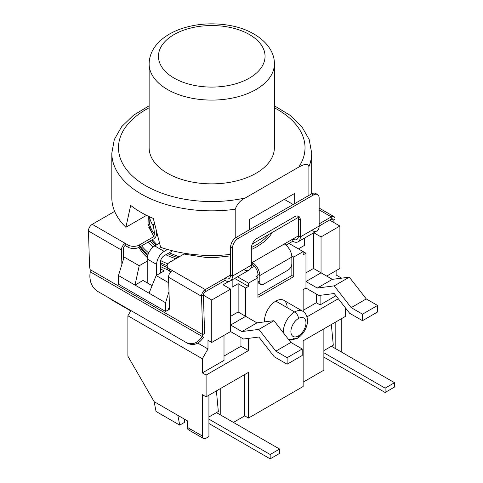 <?xml version="1.0" encoding="UTF-8"?>
<svg xmlns="http://www.w3.org/2000/svg" width="483" height="483" viewBox="0 0 483 483"><rect width="100%" height="100%" fill="white"/><g stroke="black" fill="none" stroke-linecap="round" stroke-linejoin="round"><path stroke-width="0.72" d="M140.462 246.523A77.28 44.617 0 0 0 148.04 254.553A77.28 44.617 180 0 1 140.462 246.523M141.616 245.859A77.28 44.617 0 0 0 148.71 252.929A77.28 44.617 180 0 1 141.616 245.859M148.088 242.122A71.949 41.538 0 0 0 153.262 246.964A71.949 41.538 0 0 1 148.088 242.122M159.535 243.172L154.753 245.932A10.662 6.152 120 0 0 147.212 258.991L147.212 282.881L147.212 258.991A10.662 6.152 -60 0 1 154.753 245.932L164.172 251.371A10.662 6.152 120 0 0 156.637 264.43L156.637 275.262L156.637 264.43L147.212 258.991L156.637 264.43A10.662 6.152 120 0 1 164.172 251.371L167.468 249.47L164.172 251.371L154.753 245.932L159.535 243.172M164.172 255.724L165.808 254.74A71.949 41.538 0 0 0 175.806 258.755A71.949 41.538 0 0 1 165.808 254.74L171.085 251.734A5.331 3.079 120 0 0 172.334 250.768A5.331 3.079 120 0 1 171.085 251.734L164.172 255.724A5.331 3.079 120 0 0 160.404 262.251A5.331 3.079 -60 0 1 164.172 255.724M252.736 264.95A77.28 44.617 180 0 1 251.323 265.451A77.28 44.617 0 0 0 252.736 264.95M167.812 263.827A77.28 44.617 180 0 1 160.646 260.591A77.28 44.617 0 0 0 167.812 263.827M160.404 273.088L160.404 262.251L160.404 273.088M177.762 257.626A69.286 40.004 180 0 1 167.698 253.647A69.286 40.004 180 0 0 177.762 257.626M155.049 245.762A69.286 40.004 180 0 1 150.062 240.981A69.286 40.004 180 0 0 155.049 245.762M323.87 357.13L385.114 392.486L385.114 388.139L323.87 352.777L385.114 388.139L394.533 382.699L331.41 346.251L394.533 382.699L385.114 388.139L385.114 392.486L394.533 387.046L394.533 382.699L394.533 387.046L385.114 392.486L323.87 357.13M151.801 239.979A63.955 36.925 0 0 0 155.997 245.213M208.928 423.494L270.166 458.85L270.166 454.497L208.928 419.141L270.166 454.497L279.591 449.057L216.462 412.615L279.591 449.057L270.166 454.497L270.166 458.85L279.591 453.41L279.591 449.057L279.591 453.41L270.166 458.85L208.928 423.494M254.493 266.471A77.28 44.617 180 0 1 250.925 267.757A77.28 44.617 0 0 0 254.493 266.471M167.148 265.735A77.28 44.617 180 0 1 160.404 262.643A77.28 44.617 0 0 0 167.148 265.735M256.98 322.861L238.137 311.982L238.137 283.696L245.672 288.049L245.672 316.335L238.137 311.982L256.98 322.861L241.905 331.561L256.98 322.861L273.939 320.682L258.864 329.388L275.823 351.147L287.125 357.674L302.201 348.968L290.893 342.441L273.939 320.682L256.98 322.861M230.596 325.035L241.905 331.561L258.864 329.388L273.939 320.682L290.893 342.441L275.823 351.147L290.893 342.441L302.201 348.968L287.125 357.674L275.823 351.147L258.864 329.388L241.905 331.561L230.596 325.035L230.596 331.561L243.492 339.012L258.864 337.037L274.229 356.756L287.125 364.2L287.125 357.674L287.125 364.2L302.201 355.5L302.201 348.968L302.201 355.5L287.125 364.2L274.229 356.756L258.864 337.037L243.492 339.012L230.596 331.561L230.596 325.035L245.672 316.335L230.596 325.035M332.352 279.343L313.509 268.463L313.509 232.903L313.509 268.463L332.352 279.343L317.277 288.049L332.352 279.343L349.312 277.17L332.352 279.343M305.968 281.517L317.277 288.049L305.968 281.517L305.968 288.049L318.865 295.493L334.236 293.519L349.601 313.238L362.498 320.682L377.573 311.982L377.573 305.455L366.271 298.929L349.312 277.17L334.236 285.87L317.277 288.049L334.236 285.87L349.312 277.17L366.271 298.929L351.195 307.629L362.498 314.155L377.573 305.455L366.271 298.929L351.195 307.629L334.236 285.87L351.195 307.629L362.498 314.155L362.498 320.682L377.573 311.982L377.573 305.455L362.498 314.155L362.498 320.682L349.601 313.238L334.236 293.519L318.865 295.493L305.968 288.049L305.968 281.517L321.044 272.817L305.968 281.517M167.372 266.755A7.994 4.613 0 0 0 169.491 271.108L170.765 271.844L169.491 271.108A7.994 4.613 180 0 1 167.148 267.842L167.148 265.668A7.994 4.613 0 0 0 169.491 268.928L205.293 289.601L230.596 274.99A7.994 4.619 60 0 1 224.945 278.256L205.293 289.601A5.331 3.079 120 0 0 201.526 296.278L168.549 277.242L169.497 308.088A3.997 2.228 58.3 0 1 167.981 310.056L168.742 309.881L169.497 308.088L168.549 277.242A5.331 3.079 -60 0 1 172.316 270.565L169.491 268.928L169.491 271.108L169.491 268.928A7.994 4.613 0 0 1 169.491 262.402A7.994 4.613 0 0 0 167.148 265.668M99.148 292.239A21.318 17.394 -63.5 0 0 99.172 292.251L186.402 342.616C192.457 345.2 197.728 343.153 202.202 336.47L203.578 337.158C199.111 343.902 193.828 345.973 187.73 343.383L97.838 291.484C91.522 287.325 88.999 280.78 90.273 271.851A21.318 17.394 -63.5 0 0 97.838 291.484L186.402 342.616C192.463 345.2 197.728 343.147 202.202 336.47L90.273 271.851L90.128 269.623L90.273 271.851L202.202 336.47A2.663 1.54 120 0 0 202.709 334.616L90.128 269.623A21.343 11.888 -121.7 0 1 89.512 265.058L88.467 231.007L121.444 250.043A5.331 3.079 120 0 1 125.206 243.366L128.037 244.996A7.994 4.613 0 0 0 139.339 244.996A7.994 4.613 0 0 1 128.037 244.996L128.037 247.175A7.994 4.613 0 0 0 139.339 247.175A7.994 4.613 180 0 1 128.037 247.175L125.206 245.539L125.206 243.366L125.206 245.539A2.663 1.54 120 0 0 123.328 248.878L123.63 258.695L123.328 248.878A2.663 1.54 -60 0 1 125.206 245.539L128.037 247.175L128.037 244.996L92.235 224.323L114.652 211.385L92.235 224.323A5.331 3.079 120 0 0 88.467 231.007A5.331 3.079 -60 0 1 92.235 224.323L125.206 243.366A5.331 3.079 120 0 0 121.444 250.043L121.885 264.4L121.444 250.043L88.467 231.007L89.512 265.058A21.343 11.888 -121.7 0 0 90.128 269.623L202.709 334.616L204.587 333.457L203.409 295.113A2.663 1.54 -60 0 1 205.293 291.774L224.945 280.43L224.945 278.256L224.945 280.43A10.662 6.152 -120 0 0 232.48 276.077L230.596 274.99L232.48 276.077L232.48 248.256L230.596 247.169L230.596 274.99L224.945 278.256A7.994 4.619 -120 0 0 228.942 278.649A7.994 4.619 -120 0 0 230.596 274.99L230.596 247.169A7.994 4.619 -60 0 1 236.247 237.376A7.994 4.619 120 0 0 230.596 247.169L232.48 248.256L232.48 276.077L252.265 264.654L252.265 262.48L251.323 263.024L298.434 235.825A7.994 4.619 60 0 1 292.783 239.091L292.783 241.265A10.662 6.152 -120 0 0 298.108 241.796A10.662 6.152 -120 0 0 300.317 236.911L331.278 219.041L331.278 216.867L319.16 209.87L331.278 216.867L319.16 223.858L331.278 216.867L331.278 219.041A2.663 1.54 -60 0 1 333.155 220.206L335.039 219.191A5.331 3.079 120 0 0 331.278 216.867A5.331 3.079 120 0 1 333.94 216.601A5.331 3.079 120 0 1 335.039 219.191L333.155 220.206A2.663 1.54 120 0 0 332.606 218.908A2.663 1.54 120 0 0 331.278 219.041L319.16 226.038L319.16 198.211A7.994 4.619 120 0 0 313.509 194.945L238.137 238.463A7.994 4.619 120 0 0 232.48 248.256A7.994 4.619 120 0 1 238.137 238.463L313.509 194.945L311.626 193.858L236.247 237.376L238.137 238.463L236.247 237.376L311.626 193.858A7.994 4.619 -60 0 1 315.622 193.466L317.506 194.552A7.994 4.619 120 0 0 313.509 194.945L311.626 193.858A7.994 4.619 120 0 1 316.45 194.202M244.259 269.81A10.662 6.152 -120 0 0 251.323 265.197L251.323 248.256A7.994 4.619 -60 0 1 256.98 238.463L294.666 216.704A7.994 4.619 -60 0 1 300.317 219.97L300.317 236.911L298.434 235.825L292.783 239.091L292.783 241.265L285.99 245.183L292.783 241.265A10.662 6.152 -120 0 0 300.317 236.911L319.16 226.038A10.662 6.152 60 0 1 316.951 230.916L298.108 241.796M184.741 254.227L205.486 257.379L216.927 257.367L230.596 255.863L217 257.361L205.553 257.385L184.772 254.197L185.756 253.46L185.182 253.98M268.777 234.454A62.621 36.159 180 0 1 251.359 247.513A62.621 36.159 180 0 0 268.777 234.454M222.941 255.084A62.621 36.159 180 0 1 200.566 255.084A62.621 36.159 180 0 0 222.941 255.084M251.323 249.608L256.841 246.783L264.038 241.868L269.58 236.386L272.334 232.401L269.526 236.453L263.972 241.923L256.757 246.831L251.323 249.608M184.192 253.913L169.491 262.402L184.192 253.913M172.316 270.565A5.331 3.079 120 0 0 168.549 277.242L201.526 296.278L202.709 334.616L201.526 296.278L203.409 295.113L201.526 296.278A5.331 3.079 120 0 1 205.293 289.601L205.293 291.774L205.293 289.601L172.316 270.565M99.172 292.251L187.73 343.383C193.834 345.997 199.117 343.92 203.578 337.158L202.202 336.47A2.663 1.54 -60 0 0 202.709 334.616L204.587 333.457L203.409 295.113A2.663 1.54 120 0 1 205.293 291.774L224.945 280.43A10.662 6.152 -120 0 0 230.276 280.961A10.662 6.152 -120 0 0 232.48 276.077L251.323 265.197L251.323 248.256A7.994 4.619 120 0 1 256.98 238.463L294.666 216.704A7.994 4.619 120 0 1 298.663 216.312A7.994 4.619 120 0 1 300.317 219.97L298.434 218.884L298.434 235.825L300.317 236.911L300.317 219.97L298.434 218.884L298.434 235.825A7.994 4.619 -120 0 1 296.779 239.483A7.994 4.619 -120 0 1 292.783 239.091L284.3 243.987A10.662 6.152 60 0 1 291.841 257.041L259.806 275.533A10.662 6.152 -120 0 0 252.265 262.48L252.265 264.654A7.994 4.619 60 0 1 257.922 274.447L259.806 275.533A10.662 6.152 -120 0 0 252.265 262.48L284.3 243.987A10.662 6.152 -120 0 1 291.841 257.041L259.806 275.533L259.806 282.066A5.331 3.079 120 0 0 263.573 284.239L288.067 270.094A5.331 3.079 120 0 0 291.841 263.567L291.841 255.954L293.724 257.041L303.143 251.601L289.009 243.444L303.143 251.601L293.724 257.041L293.724 276.626L257.922 297.293L257.922 277.713L256.038 276.626L257.922 275.533L256.038 276.626L257.922 277.713L248.497 283.153L257.922 277.713L257.922 274.447L257.922 297.293L293.724 276.626L293.724 257.041L291.841 255.954L291.841 275.533L293.724 276.626L291.841 275.533L257.922 295.119L291.841 275.533L291.841 263.567A5.331 3.079 120 0 1 288.067 270.094L263.573 284.239A5.331 3.079 120 0 1 260.911 284.505A5.331 3.079 120 0 1 259.806 282.066L259.806 275.533L257.922 274.447A7.994 4.619 -120 0 0 252.265 264.654L251.323 265.203A10.662 6.152 60 0 1 249.119 270.082L230.276 280.961M297.606 215.961A7.994 4.619 -60 0 1 298.434 218.884A7.994 4.619 -60 0 0 297.606 215.961M260.911 284.505L259.021 283.412A5.331 3.079 -60 0 1 257.922 280.973L259.806 282.066L257.922 280.973A5.331 3.079 120 0 0 260.138 283.66M312.096 230.645A10.662 6.152 -120 0 0 319.16 226.038L319.16 198.211A7.994 4.619 120 0 0 317.506 194.552M331.211 219.083L333.155 220.206L331.211 219.083M333.101 222.12L333.155 220.206L333.101 222.12M334.924 223.17L335.039 219.191L334.924 223.17M148.74 227.258L154.041 236.507L154.041 238.687L139.339 247.175L139.339 244.996L154.041 236.507L139.339 244.996L139.339 247.175L154.041 238.687C155.828 237.394 156.661 235.505 156.534 232.999L156.16 230.005L156.534 232.999C156.661 235.505 155.828 237.394 154.041 238.687L154.041 236.507L153.479 236.187M148.04 224.148L148.311 216.215L148.003 223.895L153.534 236.151L154.512 234.17L153.528 224.837L154.705 224.16L153.528 224.837L154.409 222.959L153.528 224.837L153.509 226.261A62.621 36.159 180 0 1 149.47 216.758A62.621 36.159 0 0 0 153.509 226.261L154.512 234.17A62.621 36.159 180 0 1 149.132 219.505L149.132 216.601M153.884 235.921L154.512 234.17A62.621 36.159 180 0 1 149.132 219.505M245.672 316.335L238.137 311.982L230.596 316.335L238.137 311.982L238.137 283.696L232.16 287.144L238.137 283.696L245.672 288.049L248.497 286.413L245.672 288.049L245.672 316.335M321.044 272.817L313.509 268.463L321.044 272.817L321.044 236.918L313.805 232.734L321.044 236.918L321.044 272.817M336.12 274.99L336.12 270.643L336.12 274.99L341.602 278.16L336.12 274.99M339.887 268.463L339.887 226.038L329.527 220.055L339.887 226.038L321.044 236.918L339.887 226.038L339.887 268.463L326.695 276.083L339.887 268.463M320.102 295.336L320.102 304.912L335.969 295.747L320.102 304.912L320.102 295.336M316.335 294.032L316.335 302.732L320.102 304.912L316.335 302.732L303.143 310.352L316.335 302.732L316.335 294.032M304.411 245.43L304.411 238.155L304.411 245.43L298.434 248.884L304.411 245.43M303.143 254.867L305.968 253.231L303.143 251.601L303.143 254.867L303.143 251.601L305.968 253.231L303.143 254.867M305.968 272.817L313.509 268.463L305.968 272.817M237.485 276.795L248.497 283.153L248.497 286.413L248.497 283.153L237.485 276.795M191.026 429.478A5.331 3.079 120 0 1 187.259 427.298L187.259 420.771L177.835 415.332L179.718 425.125L156.021 411.444L154.137 401.651L156.021 411.444L179.718 425.125L177.835 415.332L154.137 401.651L127.898 356.212L127.898 315.791L130.911 310.575L127.898 315.791L202.335 358.76L202.335 372.906L206.102 375.08L248.497 350.604L248.497 338.366L248.497 350.604L206.102 375.08L206.102 396.839L248.497 372.363L248.497 418.055L303.143 386.503L303.143 340.811L345.544 316.335L345.544 308.027L345.544 316.335L303.143 340.811L303.143 386.503L248.497 418.055L248.497 372.363L206.102 396.839L206.102 375.08L202.335 372.906L202.335 358.76L127.898 315.791L127.898 356.212L154.137 401.651L187.259 420.771L187.259 427.298L202.335 436.004L202.335 394.665L206.102 396.839L202.335 394.665L202.335 436.004A5.331 3.079 120 0 0 206.102 438.178L208.928 436.547L208.928 395.209L208.928 436.547L206.102 438.178A5.331 3.079 120 0 1 203.434 438.443L188.364 429.743A5.331 3.079 -60 0 1 187.259 427.298L202.335 436.004A5.331 3.079 120 0 0 203.434 438.443M338.311 298.748L306.989 316.836L338.311 298.748M303.143 311.493L303.143 289.679L305.968 288.049L305.968 253.231L305.968 288.049L303.143 289.679L303.143 311.493M288.653 339.561A15.987 9.231 120 0 0 294.666 338.094A5.331 3.079 -120 0 0 297.329 338.354A5.331 3.079 -120 0 0 298.434 335.914A10.662 6.152 120 0 0 304.96 319.094A10.662 6.152 120 0 0 291.907 326.629A10.662 6.152 120 0 0 298.434 335.914A10.662 6.152 120 0 0 305.968 322.861A10.662 6.152 120 0 0 298.434 318.508A5.331 3.079 -120 0 0 294.666 311.982A15.987 9.231 120 0 0 283.418 332.847A15.987 9.231 -60 0 1 294.666 311.982A5.331 3.079 60 0 1 298.434 318.508A10.662 6.152 120 0 0 290.893 331.561A10.662 6.152 120 0 0 298.434 335.914A5.331 3.079 60 0 1 297.329 338.354C302.418 335.117 305.703 330.354 307.182 324.069C308.239 320.966 307.351 313.594 302.66 311.191L283.817 300.311A15.987 9.231 -60 0 0 275.823 301.102L294.666 311.982A15.987 9.231 -60 0 1 302.66 311.191A15.987 9.231 120 0 0 294.666 311.982L275.823 301.102A15.987 9.231 -60 0 0 264.563 321.889A15.987 9.231 -60 0 1 275.286 301.422A15.987 9.231 -60 0 1 287.125 307.629M234.66 278.425L248.497 286.413L234.66 278.425M168.066 269.985A76.616 44.231 180 0 1 160.404 266.477A76.616 44.231 180 0 0 168.066 269.985M147.309 257.572A76.616 44.231 180 0 1 138.929 247.393A76.616 44.231 180 0 0 147.309 257.572M123.563 256.714L139.207 265.747L147.212 261.122L139.207 265.747L135.017 285.085L165.591 302.732L165.591 311.438L168.416 309.802L168.416 308.715L169.497 308.088L168.416 308.715L168.416 309.802L165.591 311.438L165.591 302.732L118.48 275.533L118.48 284.239L165.591 311.438L118.48 284.239L118.48 275.533L135.017 285.085L143.028 280.46L135.017 285.085L139.207 265.747L123.563 256.714M160.404 268.735L164.172 270.915L156.166 275.533L168.718 282.784L156.166 275.533L149.048 293.187L156.166 275.533L164.172 270.915L160.404 268.735M139.913 246.843A76.616 44.231 0 0 0 147.677 255.724A76.616 44.231 180 0 1 139.913 246.843M160.404 264.304A76.616 44.231 0 0 0 167.148 267.437A76.616 44.231 180 0 1 160.404 264.304M230.596 331.561L230.596 289.136L223.061 284.783L228.882 281.42L223.061 284.783L230.596 289.136L211.753 300.015L211.753 342.441L230.596 331.561L230.596 289.136L211.753 300.015L203.409 295.198L211.753 300.015L211.753 342.441L230.596 331.561M232.16 287.144L232.16 279.868L232.16 287.144M224.003 356.043L240.963 346.251L240.963 337.545L240.963 346.251L224.003 356.043M341.771 352.234L341.771 318.508L341.771 352.234M335.178 348.43L335.178 322.318L335.178 348.43M331.344 324.528L333.294 345.164L331.344 324.528M323.87 350.604L333.294 345.164L323.87 350.604M323.87 370.183L323.87 328.845L323.87 370.183L303.143 382.15L323.87 370.183M233.422 422.408L244.73 415.875L248.497 418.055L244.73 415.875L244.73 374.536L244.73 415.875L233.422 422.408M220.236 414.788L220.236 388.682L220.236 414.788M216.402 390.892L218.346 411.528L216.402 390.892M208.928 416.968L218.346 411.528L208.928 416.968M202.335 358.76L207.986 348.968L197.801 343.087L207.986 348.968L202.335 358.76M224.003 360.39L224.003 335.371L224.003 360.39L202.335 372.906L224.003 360.39M207.986 340.267L207.986 348.968L207.986 340.267L211.753 342.441L207.986 340.267M110.939 299.049L110.939 299.472L130.73 310.895L110.939 299.472L110.939 299.049M168.99 291.593L165.591 302.732L168.99 291.593M152.073 285.682L143.028 280.46L152.073 285.682M124.131 257.041L118.48 275.533L124.131 257.041M248.497 350.604L240.963 346.251L248.497 350.604M184.434 422.408L184.434 419.141L184.434 422.408L179.718 425.125L184.434 422.408M235.209 238.089L235.209 209.23C237.25 203.85 240.625 200.089 245.34 197.939L298.766 167.094C302.394 165.156 307.943 162.3 308.891 166.689L308.891 195.434M298.271 217.422L252.337 243.945M294.666 203.651L294.666 193.399L249.439 219.505L249.439 229.763M149.132 105.783L133.441 115.274L121.644 126.697L114.314 139.539L111.821 153.147L111.821 197.752A99.933 57.694 0 0 0 125.894 227.27L130.694 205.384A99.933 57.694 0 0 0 153.31 218.437L160.622 247.32A99.933 57.694 0 0 0 230.596 254.408M284.3 199.382L293.181 204.508M149.132 63.937L149.132 147.707A62.621 36.159 0 0 0 187.79 181.107A62.621 36.159 0 0 0 256.038 173.27A62.621 36.159 0 0 0 274.38 147.707L274.38 63.937C274.791 45.77 255.151 29.481 228.489 25.243C211.602 22.52 195.567 23.794 180.376 29.052C174.224 31.274 168.839 34.082 164.22 37.481C154.331 44.955 149.301 53.776 149.132 63.937A62.621 36.159 0 0 0 187.79 97.337A62.621 36.159 0 0 0 256.038 89.5A62.621 36.159 0 0 0 274.38 63.937M146.536 215.352L125.894 227.27M308.891 166.689A99.933 57.694 0 0 0 311.686 153.147L309.198 139.539L301.863 126.697L290.066 115.274L274.38 105.783M111.821 153.147A99.933 57.694 0 0 0 235.209 209.23M245.34 197.939A93.267 53.848 180 0 1 132.348 175.951A93.267 53.848 180 0 1 149.132 107.8M274.38 107.8A93.267 53.848 180 0 1 298.766 167.094M249.439 78.077A53.299 30.773 180 0 1 160.271 64.281A53.299 30.773 180 0 1 225.549 26.595A53.299 30.773 180 0 1 249.439 78.077M146.965 255.084L139.937 246.825M156.915 244.682L152.326 239.677M179.151 256.829L169.219 252.814M319.16 208.07L333.94 216.601M288.816 339.772L291.134 340.092L297.329 338.354M311.686 193.822L311.686 153.147"/></g></svg>

